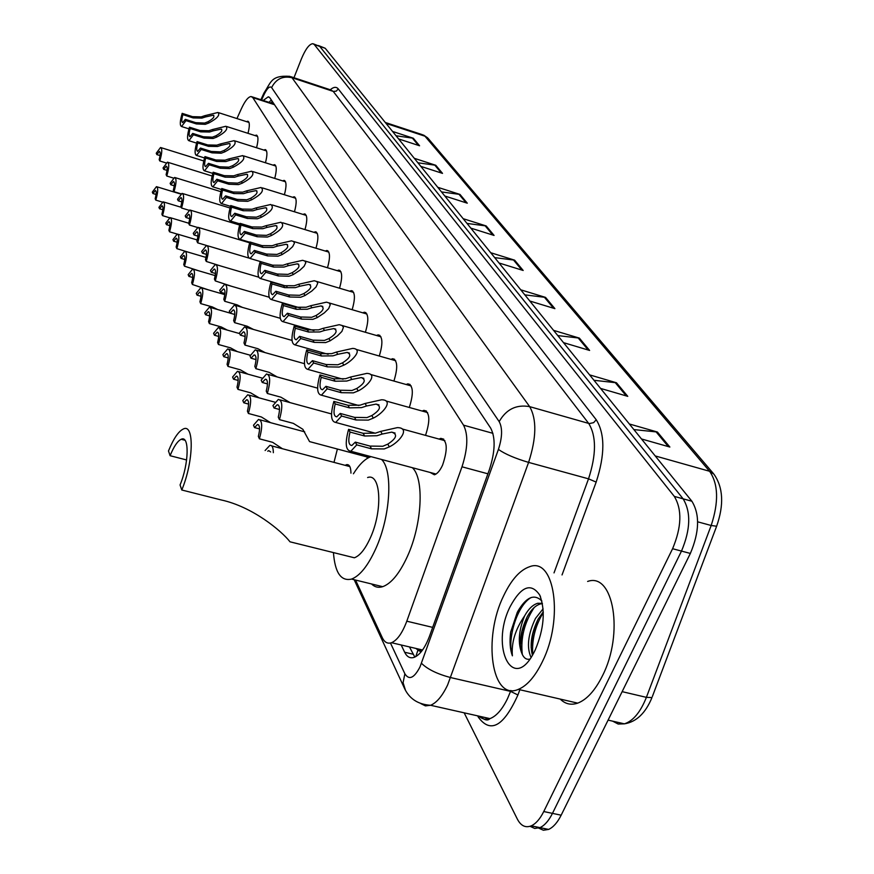 <?xml version="1.0" encoding="UTF-8"?>
<svg xmlns="http://www.w3.org/2000/svg" width="874" height="874" viewBox="0 0 874 874"><rect width="100%" height="100%" fill="white"/><g stroke="black" fill="none" stroke-linecap="round" stroke-linejoin="round"><path stroke-width="1.31" d="M255.066 135.59L256.29 135.109C258.398 135.918 258.486 140.135 256.552 147.75M263.882 150.077L265.15 149.596C267.389 150.437 267.499 154.829 265.456 162.761M273.07 165.164L274.37 164.673C276.752 165.557 276.872 170.135 274.731 178.416M282.641 180.885L283.974 180.383C286.519 181.311 286.661 186.096 284.4 194.738M292.626 197.295L293.992 196.781C296.712 197.753 296.865 202.757 294.472 211.781M303.049 214.425L304.447 213.901C307.353 214.928 307.539 220.161 304.993 229.6M313.93 232.32L315.361 231.785C318.475 232.866 318.693 238.351 315.995 248.238M325.303 251.046L326.778 250.499C330.121 251.636 330.361 257.393 327.499 267.75M337.211 270.667L338.719 270.099C342.324 271.301 342.597 277.342 339.538 288.223M349.687 291.228L351.228 290.649C355.128 291.916 355.434 298.263 352.156 309.702M362.776 312.816L364.349 312.215C368.566 313.548 368.915 320.234 365.387 332.273M376.508 335.496L378.114 334.873C382.703 336.293 383.096 343.34 379.294 356.024M390.951 359.367L392.59 358.722C397.583 360.219 398.02 367.67 393.912 381.053M406.159 384.516L407.819 383.839C413.271 385.434 413.763 393.311 409.305 407.47M422.175 411.053L423.868 410.354C429.833 412.047 430.39 420.394 425.529 435.383M439.076 439.087L440.791 438.366C447.379 440.234 447.969 449.138 442.583 465.099C440.004 470.682 437.262 473.905 434.367 474.779L430.139 472.452M246.577 121.661L247.779 121.202C249.767 121.967 249.833 126.009 247.998 133.329M337.397 449.028L333.988 462.379M345.164 465.329L346.661 464.64C349.425 464.334 350.845 467.164 350.944 473.14M422.295 650.354L417.75 649.841L415.893 648.432M355.543 580.063L382.32 637.736C384.538 642.357 387.608 644.018 391.519 642.718C397.255 640.238 402.346 633.06 406.792 621.196L461.996 466.803C467.841 448.581 468.355 434.695 463.537 425.168L252.826 97.648L251.144 96.533C248.303 96.752 245.037 100.838 241.355 108.769L236.941 118.569M367.604 458.195L366.643 456.851M293.97 77.72L301.312 59.104C305.485 49.086 309.341 43.951 312.881 43.7L314.29 44.563L674.313 496.399C682.233 509.629 681.654 527.066 672.587 548.719L543.748 811.542C540.045 818.949 535.882 823.712 531.272 825.843C525.536 828.093 520.904 825.875 517.386 819.167L464.16 712.823M318.333 45.546L319.753 46.409L683.118 498.825C691.105 512.055 690.569 529.469 681.491 551.09L552.466 813.377C548.752 820.762 544.589 825.515 539.957 827.634L534.735 828.454L530.026 826.301L534.735 828.454L539.957 827.634C544.589 825.515 548.752 820.762 552.466 813.377L681.491 551.09C690.569 529.469 691.105 512.055 683.118 498.825L319.753 46.409L313.58 43.94M401.188 644.979L404.651 652.244C406.989 656.964 410.168 658.668 414.21 657.346C420.012 654.877 425.135 647.787 429.56 636.054L489.396 469.655C495.241 451.454 495.656 437.579 490.631 428.031L269.968 97.921L268.263 96.806L263.205 100.466M414.822 657.095L409.469 646.924M269.017 102.367L271.311 99.92M319.043 45.787L325.204 48.256L691.891 501.239C699.954 514.469 699.451 531.873 690.362 553.439L561.163 815.191C557.448 822.565 553.264 827.307 548.61 829.415L543.377 830.234L538.657 828.104M553.559 330.35L579.364 338.107L589.611 350.441L563.501 342.641M589.6 374.87L616.476 382.779L627.761 396.348L600.547 388.406M629.346 423.977L657.401 432.029L669.866 447.04L641.472 438.956M463.154 218.675L486.195 225.951L494.072 235.434L470.791 228.114M437.754 187.298L459.997 194.432L467.273 203.183L444.811 196.005M414.287 158.303L435.787 165.284L442.517 173.38L420.809 166.366M392.535 131.428L413.326 138.245L419.575 145.772L398.588 138.911M520.729 289.807L545.551 297.4L554.903 308.653L529.808 301.017M490.707 252.717L514.611 260.157L523.176 270.47L499.021 262.987M494.684 257.622L514.611 260.157M524.837 294.866L545.551 297.4M396.053 135.776L413.326 138.245M417.914 162.782L435.787 165.284M441.49 191.919L459.997 194.432M467 223.427L486.195 225.951M633.879 429.582L657.401 432.029M593.981 380.288L616.476 382.779M557.798 335.583L579.364 338.107M181.781 489.997C193.711 461.527 194.41 423.202 183.365 428.981C178.493 431.275 173.533 438.606 168.485 450.984L170.091 455.704C173.86 446.472 177.564 440.999 181.202 439.261C189.538 434.87 188.981 463.646 180.066 484.961L181.781 489.997L221.089 499.928C252.51 506.669 281.548 530.911 290.015 541.814L354.374 557.787C359.946 555.722 365.299 549.014 370.434 537.663C382.965 510.394 380.846 472.616 367.615 477.532M170.091 455.704L186.61 459.964M347.491 556.082L354.374 557.787M381.545 459.462C393.169 470.179 390.525 516.272 375.831 548.566C368.052 565.686 359.957 575.857 351.556 579.08C340.991 581.505 334.961 572.678 333.442 552.597M412.342 467.699C424.425 478.493 422.175 524.411 407.371 556.476C399.538 573.475 391.301 583.548 382.681 586.683C378.387 588.005 374.673 587.099 371.537 583.963M353.413 473.784C359.323 464.312 365.19 458.61 371.035 456.654M542.306 661.858C535.074 676.585 527.077 685.762 518.326 689.389C491.396 701.352 482.721 637.747 503.675 595.718C511.366 579.615 520.041 569.946 529.688 566.691C554.575 556.738 563.97 618.934 542.306 661.858M587.623 581.45C613.45 571.924 624.222 633.792 602.306 676.105C594.997 690.624 586.793 699.637 577.714 703.133C571.05 705.384 565.227 704.04 560.245 699.091M510.099 606.709C521.166 586.225 531.053 582.368 539.761 595.128C545.551 610.5 544.054 628.723 535.281 649.819L534.724 650.944C513.617 694.71 489.473 647.71 510.099 606.709M541.836 600.962C534.287 593.49 526.257 596.986 517.736 611.461L510.667 632.055C509.466 641.582 510.034 649.502 512.393 655.828C511.257 642.619 515.354 629.269 524.673 615.788C528.497 608.905 532.856 604.732 537.75 603.257L540.471 603.934C535.565 605.398 531.206 609.571 527.383 616.443C520.281 631.301 518.566 643.898 522.204 654.222C517.659 643.679 518.479 630.864 524.673 615.788M542.415 603.661L540.471 603.934M542.361 603.355L537.75 603.257M543.267 611.866L538.155 619.087C531.523 632.667 529.611 644.695 532.43 655.172M543.093 608.839L535.467 618.431C527.983 634.36 526.498 647.35 531.031 657.379M522.204 654.222C524.018 658.177 526.541 659.815 529.786 659.138M537.521 620.289L532.965 633.716L531.13 647.263M527.109 616.946L522.226 631.083L520.336 645.362M517.321 612.248L510.667 632.055M543.289 612.51C535.183 626.003 531.687 640.03 532.769 654.582M534.254 607.452C524.411 622.43 520.423 638.107 522.313 654.473M531.217 597.488C516.753 605.365 506.8 640.38 512.393 655.828M162.389 202.113L155.791 200.113C158.107 192.051 158.325 187.56 156.446 186.654L152.316 192.116L152.928 193.515L156.096 194.476M155.791 200.113L155.179 198.704C156.49 193.722 156.555 191.002 155.364 190.521L152.928 193.515M169.567 217.757L162.531 215.638C164.902 207.357 165.099 202.746 163.121 201.818L158.926 207.324L159.549 208.777L162.837 209.76M162.531 215.638L161.898 214.174C163.241 209.05 163.285 206.253 162.029 205.772L159.549 208.777M177.149 234.068L169.545 231.807C171.981 223.274 172.156 218.544 170.069 217.604L165.787 223.143L166.442 224.651L169.851 225.667M169.545 231.807L168.879 230.266C170.266 225 170.288 222.116 168.966 221.635L166.442 224.651M176.854 248.631L176.155 247.036C177.575 241.606 177.586 238.646 176.187 238.165L173.62 241.191L172.943 239.618L177.291 234.046C179.498 234.986 179.356 239.847 176.854 248.631L190.019 252.706M173.62 241.191L177.16 242.229M184.469 266.177L183.748 264.516C185.201 258.912 185.19 255.863 183.715 255.372L181.093 258.409L180.394 256.781L184.818 251.177C187.156 252.127 187.036 257.131 184.469 266.177L199.097 270.907M181.093 258.409L184.764 259.491M192.411 284.487L191.657 282.75C193.154 276.96 193.121 273.824 191.559 273.333L188.893 276.381L188.161 274.676L192.673 269.039C195.142 270 195.055 275.146 192.411 284.487L208.231 289.818M188.893 276.381L192.706 277.484M200.714 303.606L199.928 301.792C201.468 295.805 201.402 292.572 199.742 292.08L197.043 295.139L196.268 293.358L200.856 287.688C203.489 288.649 203.434 293.959 200.714 303.606L212.338 306.927L217.615 309.527M197.043 295.139L200.998 296.275M209.389 323.588L208.569 321.687C210.142 315.492 210.055 312.149 208.285 311.668L205.543 314.738L204.734 312.87L209.41 307.178C212.196 308.14 212.196 313.613 209.389 323.588L221.253 326.952L227.327 330.11M205.543 314.738L209.662 315.907M218.467 344.498L217.604 342.51C219.232 336.086 219.101 332.644 217.222 332.164L214.447 335.234L213.595 333.278L218.347 327.564C221.319 328.526 221.351 334.174 218.467 344.498L230.583 347.885L237.411 351.632M214.447 335.234L218.729 336.435M227.972 366.392L227.065 364.316C228.748 357.652 228.584 354.09 226.574 353.62L223.755 356.69L222.87 354.647L227.699 348.912C230.856 349.873 230.955 355.696 227.972 366.392L240.361 369.822L247.932 374.17M223.755 356.69L228.223 357.925M237.947 389.367L236.996 387.182C238.722 380.256 238.515 376.563 236.373 376.115L233.522 379.185L232.593 377.044L237.488 371.286C240.863 372.237 241.016 378.256 237.947 389.367L250.609 392.819L258.671 397.572M233.522 379.185L238.165 380.452M248.402 413.468L247.408 411.173C249.188 403.974 248.937 400.15 246.654 399.724L243.77 402.783L242.786 400.532L247.746 394.775C251.362 395.693 251.581 401.931 248.402 413.468L261.359 416.964L270.23 422.448M243.77 402.783L248.609 404.094M259.403 438.814L258.354 436.399C260.201 428.883 259.895 424.928 257.437 424.524L254.531 427.572L253.504 425.212L258.518 419.444C262.397 420.339 262.692 426.796 259.403 438.814L272.666 442.331L282.422 448.733M254.531 427.572L259.578 428.916M273.333 452.688C273.289 447.455 272.12 445.03 269.837 445.401L265.106 450.525M270.656 451.978L268.777 450.623L267.739 451.213M156.861 154.589L156.238 153.245L160.532 147.488C162.378 148.405 162.138 152.895 159.811 160.98L159.177 159.614C160.499 154.632 160.576 151.912 159.407 151.431L156.861 154.589L160.073 155.594M159.811 160.98L166.104 162.935M163.689 169.37L163.045 167.972L167.426 162.16C169.381 163.088 169.163 167.71 166.77 176.024L166.115 174.603C167.469 169.48 167.524 166.672 166.289 166.191L163.689 169.37L167.032 170.397M166.77 176.024L173.423 178.067M170.812 184.753L170.135 183.3L174.603 177.455C176.668 178.394 176.472 183.136 174.013 191.69L173.325 190.204C174.713 184.927 174.756 182.043 173.456 181.563L170.812 184.753L174.276 185.823M174.013 191.69L181.071 193.842M178.23 200.791L177.52 199.272L182.076 193.383C184.261 194.334 184.086 199.206 181.563 208.023L180.852 206.472C182.273 201.031 182.305 198.07 180.918 197.579L178.23 200.791L181.825 201.883M181.563 208.023L189.09 210.295M185.954 217.517L185.222 215.922L189.866 209.989C192.182 210.951 192.04 215.976 189.45 225.055L188.697 223.438C190.161 217.823 190.161 214.775 188.708 214.283L185.954 217.517L189.702 218.642M189.45 225.055L197.513 227.469M194.028 234.964L193.263 233.314L198.005 227.338C200.452 228.311 200.343 233.478 197.677 242.841L196.89 241.158C198.398 235.357 198.376 232.211 196.825 231.719L194.028 234.964L197.928 236.133M197.677 242.841L206.493 245.463L201.665 251.472L202.462 253.209L206.526 254.4M206.493 245.463C209.094 246.435 209.017 251.767 206.275 261.446L205.456 259.676C207.007 253.678 206.963 250.434 205.314 249.953L202.462 253.209M206.275 261.446L221.067 266.1M211.29 272.273L210.448 270.459L215.365 264.418C218.139 265.401 218.107 270.885 215.277 280.904L214.414 279.046C216.009 272.841 215.933 269.498 214.185 269.006L211.29 272.273L215.517 273.518M215.277 280.904L231.61 286.301M220.521 292.244L219.647 290.343L224.651 284.269C227.601 285.241 227.622 290.911 224.705 301.279L223.799 299.345C225.448 292.91 225.328 289.447 223.471 288.966L220.521 292.244L224.924 293.522M224.705 301.279L237.083 304.851L242.36 307.375M230.201 313.176L229.283 311.188L234.374 305.081C237.531 306.042 237.597 311.898 234.582 322.648L233.642 320.616C235.335 313.941 235.182 310.368 233.194 309.888L230.201 313.176L234.8 314.487M234.582 322.648L247.244 326.253L253.471 329.443M240.361 335.135L239.389 333.038L244.567 326.909C247.943 327.87 248.074 333.923 244.96 345.088L243.977 342.947C245.714 336.009 245.528 332.306 243.387 331.847L240.361 335.135L245.146 336.49M244.96 345.088L257.917 348.726L265.041 352.593M251.024 358.198L250.008 356.002L255.274 349.851C258.879 350.791 259.086 357.062 255.863 368.664L254.826 366.414C256.628 359.181 256.388 355.357 254.105 354.92L251.024 358.198L256.027 359.596M255.863 368.664L269.126 372.346L277.124 376.923M262.244 382.462L261.173 380.146L266.515 373.985C270.394 374.891 270.667 381.392 267.346 393.475L266.242 391.115C268.11 383.566 267.815 379.6 265.357 379.185L262.244 382.462L267.477 383.904M267.346 393.475L280.915 397.189L289.545 402.291M274.065 408.016L272.939 405.58L278.336 399.407C282.521 400.27 282.881 407.011 279.44 419.629L278.282 417.127C280.204 409.251 279.844 405.121 277.2 404.749L274.065 408.016L279.538 409.502M279.44 419.629L293.347 423.377L302.852 429.287L309.56 441.599L368.959 457.463M205.445 116.963L201.872 118.11L193.176 117.924L182.841 114.625C181.563 119.443 181.497 122.098 182.666 122.589L185.332 119.345L186.009 120.634L196.421 123.944L205.303 124.316L208.81 122.994C217.276 118.438 220.324 114.931 217.954 112.473L204.745 115.707L205.445 116.963L213.234 115.226C214.949 116.592 213.234 118.744 208.088 121.705L208.81 122.994M185.332 119.345L195.732 122.655L204.614 123.07L208.088 121.705M186.009 120.634L181.541 126.522C179.694 125.583 179.913 121.202 182.174 113.358L192.498 116.657L201.206 116.887L204.745 115.707M182.174 113.358L182.841 114.625M213.19 130.849L209.542 132.018L200.681 131.843L190.15 128.511C188.839 133.46 188.795 136.18 190.019 136.683L192.739 133.416L193.449 134.76L204.057 138.114L213.103 138.474L216.676 137.12C225.383 132.422 228.453 128.806 225.885 126.271L212.458 129.538L213.19 130.849L221.1 129.101C222.936 130.499 221.22 132.728 215.933 135.787L216.676 137.12M192.739 133.416L203.336 136.77L212.393 137.174L215.933 135.787M193.449 134.76L188.882 140.692C186.938 139.742 187.134 135.241 189.461 127.189L199.971 130.521L208.842 130.739L212.458 129.538M189.461 127.189L190.15 128.511M221.242 145.303L217.528 146.493L208.493 146.329L197.764 142.954C196.421 148.056 196.388 150.852 197.677 151.355L200.452 148.067L201.195 149.465L212.011 152.852L221.231 153.223L224.88 151.825C233.817 146.974 236.909 143.249 234.145 140.648L220.477 143.937L221.242 145.303L229.283 143.544C231.26 144.986 229.534 147.28 224.105 150.437L224.88 151.825M200.452 148.067L211.257 151.453L220.488 151.868L224.105 150.437M201.195 149.465L196.53 155.441C194.487 154.48 194.651 149.858 197.043 141.588L207.75 144.953L216.796 145.16L220.477 143.937M197.043 141.588L197.764 142.954M229.633 160.346L225.842 161.57L216.621 161.428L205.685 158.008C204.308 163.252 204.298 166.136 205.663 166.65L208.493 163.34L209.257 164.793L220.292 168.223L229.698 168.584L233.424 167.153C242.611 162.149 245.714 158.292 242.732 155.605L228.835 158.926L229.633 160.346L237.804 158.576C239.924 160.073 238.198 162.444 232.615 165.699L233.424 167.153M208.493 163.34L219.505 166.77L228.922 167.163L232.615 165.699M209.257 164.793L204.505 170.823C202.342 169.84 202.484 165.099 204.942 156.577L215.856 159.986L225.077 160.182L228.835 158.926M204.942 156.577L205.685 158.008M238.373 176.035L234.505 177.28L225.11 177.16L213.955 173.697C212.535 179.104 212.546 182.076 213.988 182.59L216.883 179.257L217.681 180.776L228.933 184.25L238.536 184.6L242.327 183.136C251.788 177.957 254.913 173.981 251.679 171.206L237.542 174.56L238.373 176.035L246.687 174.254C248.959 175.794 247.233 178.252 241.486 181.628L242.327 183.136M216.883 179.257L228.114 182.732L237.717 183.125L241.486 181.628M217.681 180.776L212.83 186.85C210.536 185.856 210.645 180.984 213.169 172.211L224.301 175.663L233.708 175.838L237.542 174.56M213.169 172.211L213.955 173.697M247.495 192.411L243.54 193.678L233.959 193.569L222.575 190.073C221.122 195.656 221.155 198.704 222.684 199.228L225.634 195.874L226.464 197.458L237.947 200.976L247.746 201.315L251.625 199.818C261.381 194.454 264.505 190.346 261.009 187.484L246.632 190.86L247.495 192.411L255.94 190.619C258.398 192.204 256.661 194.738 250.751 198.245L251.625 199.818M225.634 195.874L237.094 199.392L246.905 199.775L250.751 198.245M226.464 197.458L221.515 203.587C219.079 202.582 219.166 197.557 221.756 188.522L233.118 192.018L242.71 192.171L246.632 190.86M221.756 188.522L222.575 190.073M257.032 209.509L252.979 210.809L243.19 210.721L231.588 207.171C230.081 212.939 230.146 216.086 231.774 216.61L234.778 213.245L235.652 214.895L247.364 218.456L257.382 218.784L261.348 217.255C271.399 211.694 274.523 207.433 270.743 204.483L256.126 207.892L257.032 209.509L265.598 207.706C268.252 209.334 266.526 211.967 260.419 215.605L261.348 217.255M234.778 213.245L246.468 216.796L256.497 217.178L260.419 215.605M235.652 214.895L230.594 221.067C228.016 220.051 228.059 214.884 230.725 205.554L242.317 209.094L252.116 209.236L256.126 207.892M230.725 205.554L231.588 207.171M266.985 227.382L262.856 228.704L252.859 228.638L241.006 225.055C239.454 231.02 239.552 234.265 241.279 234.789L244.349 231.402L245.255 233.139L257.218 236.745L267.455 237.051L271.508 235.477C281.876 229.709 285.011 225.295 280.904 222.247L266.046 225.689L266.985 227.382L275.692 225.558C278.555 227.251 276.839 229.982 270.536 233.751L271.508 235.477M244.349 231.402L256.29 235.008L266.526 235.368L270.536 233.751M245.255 233.139L240.099 239.345C237.357 238.329 237.357 232.997 240.11 223.362L251.941 226.945L261.938 227.054L266.046 225.689M240.11 223.362L241.006 225.055M277.408 246.086L273.18 247.44L262.965 247.397L250.86 243.77C249.265 249.953 249.396 253.296 251.231 253.821L254.356 250.423L255.317 252.236L267.542 255.885L277.998 256.18L282.138 254.563L288.54 250.412L292.637 246.654L294.418 243.201L293.708 241.606L291.523 240.831L276.424 244.305L277.408 246.086L286.246 244.25C289.338 245.987 287.633 248.828 281.133 252.75L282.138 254.563M254.356 250.423L266.559 254.061L277.025 254.421L281.133 252.75M255.317 252.236L250.051 258.486C247.124 257.459 247.08 251.963 249.92 241.989L262.003 245.616L272.229 245.714L276.424 244.305M249.92 241.989L250.86 243.77M288.333 265.674L283.995 267.062L273.562 267.051L261.184 263.38C259.545 269.782 259.709 273.245 261.676 273.759L264.855 270.35L265.86 272.251L278.347 275.944L289.054 276.228L293.293 274.567L299.88 270.252L304.065 266.341L305.802 262.746L304.971 261.097L302.623 260.31L287.295 263.817L288.333 265.674L297.291 263.828C300.645 265.62 298.952 268.569 292.233 272.666L293.293 274.567M264.855 270.35L277.32 274.032L288.027 274.381L292.233 272.666M265.86 272.251L260.496 278.544C257.371 277.517 257.273 271.847 260.201 261.512L272.546 265.183L283.001 265.259L287.295 263.817M260.201 261.512L261.184 263.38M299.782 286.213L295.346 287.644L284.662 287.655L272.011 283.941C270.328 290.594 270.536 294.177 272.633 294.68L275.867 291.261L276.916 293.26L289.698 296.996L300.645 297.258L304.982 295.543L311.778 291.064L316.06 286.978L317.732 283.231L316.781 281.526L314.258 280.729L298.69 284.269L299.782 286.213L308.872 284.356C312.499 286.213 310.838 289.272 303.868 293.555L304.982 295.543M275.867 291.261L288.617 294.986L299.574 295.314L303.868 293.555M276.916 293.26L271.453 299.574C268.121 298.569 267.957 292.703 270.984 281.985L283.602 285.7L294.298 285.743L298.69 284.269M270.984 281.985L272.011 283.941M311.799 307.779L307.255 309.243L296.33 309.298L283.384 305.539C281.647 312.455 281.898 316.159 284.148 316.65L287.437 313.231L288.54 315.328L301.617 319.108L312.826 319.349L317.273 317.59L324.287 312.914L328.646 308.642L330.252 304.742L329.159 302.972L326.45 302.164L310.663 305.736L311.799 307.779L320.998 305.922C324.953 307.823 323.314 311.013 316.104 315.492L317.273 317.59M287.437 313.231L300.481 317L311.701 317.306L316.104 315.492M288.54 315.328L282.979 321.676C279.407 320.682 279.177 314.607 282.302 303.486L295.215 307.233L306.151 307.244L310.663 305.736M282.302 303.486L283.384 305.539M324.44 330.448L319.775 331.956L308.588 332.044L295.346 328.242C293.544 335.452 293.85 339.287 296.264 339.757L299.607 336.337L300.765 338.544L314.148 342.357L325.631 342.586L330.186 340.773L337.44 335.889L341.898 331.421L343.416 327.335L342.16 325.51L339.232 324.691L323.238 328.296L324.44 330.448L333.737 328.58C338.041 330.536 336.446 333.868 328.963 338.566L330.186 340.773M299.607 336.337L312.958 340.15L324.451 340.434L328.963 338.566M300.765 338.544L295.117 344.913C291.271 343.941 290.976 337.659 294.199 326.078L307.419 329.869L318.617 329.859L323.238 328.296M294.199 326.078L295.346 328.242M337.735 354.309L332.95 355.849L321.49 355.98L307.932 352.146C306.075 359.662 306.446 363.639 309.046 364.087L312.422 360.667L313.646 362.994L327.346 366.862L339.123 367.058L343.799 365.179C352.79 360.886 363.486 348.868 352.659 348.409L336.479 352.047L337.735 354.309L347.131 352.43C351.829 354.44 350.288 357.925 342.499 362.863L343.799 365.179M312.422 360.667L326.089 364.524L337.877 364.786L342.499 362.863M313.646 362.994L307.899 369.385C303.77 368.446 303.387 361.934 306.73 349.862L320.255 353.697L331.727 353.642L336.479 352.047M306.73 349.862L307.932 352.146M351.752 379.458L346.836 381.042L335.092 381.217L321.195 377.339C319.272 385.194 319.72 389.334 322.528 389.738L325.936 386.33L327.226 388.788L341.275 392.688L353.347 392.852L358.143 390.929C367.55 386.461 378.398 373.744 366.774 373.395L350.419 377.065L351.752 379.458L361.224 377.568C366.359 379.633 364.884 383.271 356.778 388.482L358.143 390.929M325.936 386.33L339.942 390.23L352.036 390.47L356.778 388.482M327.226 388.788L321.413 395.19C316.956 394.283 316.464 387.532 319.928 374.935L333.792 378.813L345.547 378.715L350.419 377.065M319.928 374.935L321.195 377.339M366.545 406.006L361.497 407.623L349.447 407.852L335.201 403.93C333.213 412.167 333.737 416.472 336.774 416.832L340.204 413.435L341.581 416.035L355.98 419.979L368.38 420.11L373.296 418.122C383.173 413.457 394.141 399.964 381.632 399.768L365.135 403.471L366.545 406.006L376.06 404.094C381.698 406.213 380.299 410.026 371.854 415.532L373.296 418.122M340.204 413.435L354.582 417.368L366.982 417.586L371.854 415.532M341.581 416.035L335.692 422.437C330.875 421.596 330.263 414.582 333.868 401.395L348.081 405.307L360.132 405.165L365.135 403.471M333.868 401.395L335.201 403.93M382.178 434.05L376.989 435.722L364.622 436.006L350.015 432.051C347.95 440.704 348.562 445.183 351.861 445.478L355.314 442.113L356.756 444.866L371.537 448.832L384.265 448.93L389.323 446.876C399.713 442.004 410.78 427.659 397.288 427.637L380.693 431.385L382.178 434.05L391.716 432.138C397.921 434.302 396.61 438.3 387.805 444.134L389.323 446.876M355.314 442.113L370.052 446.079L382.801 446.264L387.805 444.134M356.756 444.866L350.835 451.246C345.601 450.492 344.859 443.194 348.595 429.363L363.169 433.318L375.547 433.122L380.693 431.385M348.595 429.363L350.015 432.051M417.739 649.841L417.204 648.737M415.784 656.614L417.914 650.18L421.126 651.862M274.512 104.705L252.826 97.648M492.914 433.329L463.537 425.168M487.9 473.806L461.996 466.803M432.674 627.379L406.792 621.196M390.459 643.024L404.87 673.778C409.065 680.442 414.112 678.158 419.99 666.949L498.42 449.411C502.342 437.24 502.594 427.976 499.174 421.618L271.617 87.586C269.727 85.728 267.127 88.219 263.817 95.08L261.599 99.942M263.817 95.08L264.014 92.895C271.213 82.276 270.82 75.153 289.797 76.344L291.992 77.72L529.666 406.639C536.855 419.247 536.505 437.83 528.595 462.39L447.641 684.91C442.397 695.955 436.705 702.751 430.576 705.285L425.419 705.886L420.886 703.636M478.996 716.156C482.164 719.193 485.824 720.012 489.975 718.625C496.356 716.188 502.2 709.524 507.521 698.621L510.547 691.378L450.656 677.579C437.229 674.007 427.495 669.244 421.476 663.29M519.844 689.75L517.921 694.972C503.708 726.458 490.5 733.843 478.307 717.117L477.663 715.861M330.252 89.76C333.649 86.854 336.326 86.581 338.282 88.94L596.232 419.749C605.059 433.941 605.037 454.731 596.166 482.098L562.037 574.939M314.29 44.563L325.204 48.256M543.748 811.542L561.163 815.191M672.587 548.719L690.362 553.439M674.313 496.399L691.891 501.239M486.927 719.881L485.758 717.674M271.617 87.586C275.998 78.966 282.794 75.677 291.992 77.72L333.234 91.399L330.896 89.978L290.966 76.726M498.42 449.411C505.03 454.065 515.092 458.391 528.595 462.39L588.53 478.832C596.396 454.556 596.461 436.104 588.715 423.453L333.234 91.399L336.206 91.169L338.282 88.94M517.921 694.972L510.547 691.378L510.875 690.482M554.018 572.896L588.53 478.832L596.166 482.098M499.174 421.618C506.188 409.283 516.359 404.291 529.666 406.639L589.294 423.584L593.621 422.655L596.232 419.749M478.307 717.117L478.668 716.079M405.492 690.34L403.089 682.703L404.87 673.778M486.414 718.931L486.84 717.915M412.976 654.189L404.651 652.244M716.888 525.547L716.625 526.235C724.12 504.822 723.224 487.463 713.927 474.167L709.59 471.272L424.961 136.202L428.162 138.453L713.381 473.522M652.365 696.534L716.625 526.235L711.174 525.493C718.865 502.069 718.341 483.999 709.59 471.272L655.205 455.933M386.024 123.387L424.961 136.202L422.197 134.618L385.281 122.469M612.63 721.148L618.169 724.033L624.375 723.847C636.327 721.957 645.525 713.195 651.971 697.572L646.389 697.354L711.174 525.493L697.66 521.822M608.096 720.11L624.375 723.847C633.147 720.984 640.489 712.157 646.389 697.354L622.146 691.651M521.865 270.066L513.431 259.906M492.805 235.04L485.059 225.71M466.05 202.79L458.905 194.181M441.326 172.997L434.728 165.044M418.428 145.401L412.309 138.016M553.537 308.238L544.327 297.149M588.191 350.015L578.096 337.845M626.276 395.922L615.154 382.517M668.326 446.603L656.013 431.767M195.732 122.655L196.421 123.944M192.498 116.657L193.176 117.924M203.336 136.77L204.057 138.114M199.971 130.521L200.681 131.843M211.257 151.453L212.011 152.852M207.75 144.953L208.493 146.329M219.505 166.77L220.292 168.223M215.856 159.986L216.621 161.428M228.114 182.732L228.933 184.25M224.301 175.663L225.11 177.16M237.094 199.392L237.947 200.976M233.118 192.018L233.959 193.569M246.468 216.796L247.364 218.456M242.317 209.094L243.19 210.721M256.29 235.008L257.218 236.745M251.941 226.945L252.859 228.638M266.559 254.061L267.542 255.885M262.003 245.616L262.965 247.397M277.32 274.032L278.347 275.944M272.546 265.183L273.562 267.051M288.617 294.986L289.698 296.996M283.602 285.7L284.662 287.655M300.481 317L301.617 319.108M295.215 307.233L296.33 309.298M312.958 340.15L314.148 342.357M307.419 329.869L308.588 332.044M326.089 364.524L327.346 366.862M320.255 353.697L321.49 355.98M339.942 390.23L341.275 392.688M333.792 378.813L335.092 381.217M354.582 417.368L355.98 419.979M348.081 405.307L349.447 407.852M370.052 446.079L371.537 448.832M363.169 433.318L364.622 436.006M256.29 135.109L256.858 135.295M265.15 149.596L265.772 149.793M274.37 164.673L275.059 164.891M283.974 180.383L284.738 180.623M293.992 196.781L294.833 197.043M304.447 213.901L305.376 214.185M315.361 231.785L316.388 232.102M326.778 250.499L327.914 250.849M338.719 270.099L339.997 270.481M351.228 290.649L352.659 291.064M364.349 312.215L365.955 312.684M378.114 334.873L379.928 335.398M392.59 358.722L394.633 359.301M407.819 383.839L410.125 384.494M423.868 410.354L426.49 411.086M440.791 438.366L443.784 439.185M346.661 464.64L348.868 465.23M272.185 101.231L271.126 103.045M273.169 103.711L252.051 96.828M422.557 649.994L391.519 642.718M531.272 825.843L548.61 829.415M354.178 579.724L404.05 687.401C408.868 698.479 417.706 704.433 430.576 705.285L489.975 718.625C487.659 720.941 484.436 720.22 480.296 716.451M263.762 93.431L260.911 99.723M269.17 97.112L268.263 96.806M423.562 135.055L427.681 137.895M181.202 439.261L184.949 440.245M351.556 579.08L382.681 586.683M518.326 689.389L577.714 703.133M540.503 596.822L539.761 595.128M156.949 186.807L180.798 194.072M163.667 201.992L181.235 207.302M170.67 217.79L188.762 223.22M177.957 234.243L197.218 239.968M185.55 251.384L206.035 257.426M193.471 269.268L215.233 275.627M201.741 287.939L224.815 294.614M200.332 292.255L199.742 292.08M210.394 307.462L230.179 313.121M208.941 311.865L208.285 311.668M219.429 327.87L239.651 333.595M217.954 332.371L217.222 332.164M228.901 349.25L250.39 355.259M227.393 353.85L226.574 353.62M238.831 371.658L262.287 378.136M237.28 376.366L236.373 376.115M249.254 395.179L274.993 402.193M247.659 399.997L246.654 399.724M260.201 419.891L304.709 431.854M258.573 424.83L257.437 424.524M271.727 445.904L349.84 466.574M161.013 147.64L203.74 160.958M167.95 162.324L212.109 176.002M175.182 177.63L220.849 191.657M182.721 193.569L230.004 207.99M190.576 210.208L239.596 225.033M198.78 227.568L249.658 242.819M205.893 250.117L205.314 249.953M207.357 245.714L248.882 258.048M214.829 269.203L214.185 269.006M216.326 264.702L258.628 277.145M224.181 289.174L223.471 288.966M225.721 284.585L269.126 297.215M233.992 310.117L233.194 309.888M235.565 305.419L280.259 318.289M244.283 332.098L243.387 331.847M245.9 327.291L292.025 340.412M255.099 355.194L254.105 354.92M256.759 350.277L304.458 363.671M266.483 379.502L265.357 379.185M268.198 374.454L317.601 388.143M278.478 405.099L277.2 404.749M280.237 399.931L331.508 413.937M213.813 115.412L213.234 115.226M181.541 126.522L188.959 128.86M218.817 112.746L249.014 122.447M221.734 129.308L221.1 129.101M188.882 140.692L196.574 143.107M226.836 126.577L257.601 136.399M229.982 143.762L229.283 143.544M196.53 155.441L204.516 157.943M235.182 140.976L266.537 150.918M238.569 158.817L237.804 158.576M204.505 170.823L212.797 173.391M243.868 155.965L275.845 166.038M247.528 174.527L246.687 174.254M212.83 186.85L221.45 189.505M252.936 171.599L285.547 181.792M256.88 190.903L255.94 190.619M221.515 203.587L230.485 206.319M262.397 187.91L295.674 198.234M266.636 208.023L265.598 207.706M230.594 221.067L239.935 223.897M272.273 204.953L306.239 215.408M276.85 225.907L275.692 225.558M240.099 239.345L249.833 242.262M282.608 222.772L317.284 233.347M287.535 244.633L286.246 244.25M250.051 258.486L273.256 265.379M293.424 241.41L328.843 252.116M298.722 264.254L297.291 263.828M260.496 278.544L287.098 286.355M304.753 260.944L340.947 271.781M310.467 284.837L308.872 284.356M271.453 299.574L300.328 307.976M316.628 281.428L353.631 292.397M322.801 306.446L320.998 305.922M282.979 321.676L313.963 330.58M329.116 302.939L366.96 314.039M335.769 329.159L333.737 328.58M295.117 344.913L328.165 354.298M342.237 325.565L380.955 336.785M349.414 353.074L347.131 352.43M307.899 369.385L343.056 379.229M356.057 349.371L395.682 360.722M363.813 378.289L361.224 377.568M321.413 395.19L358.722 405.492M370.631 374.476L411.206 385.937M379.01 404.913L376.06 404.094M335.692 422.437L375.263 433.198M386.013 400.98L427.594 412.561M395.081 433.056L391.716 432.138M350.835 451.246L436.039 474.036M402.28 429.003L444.899 440.682"/></g></svg>
